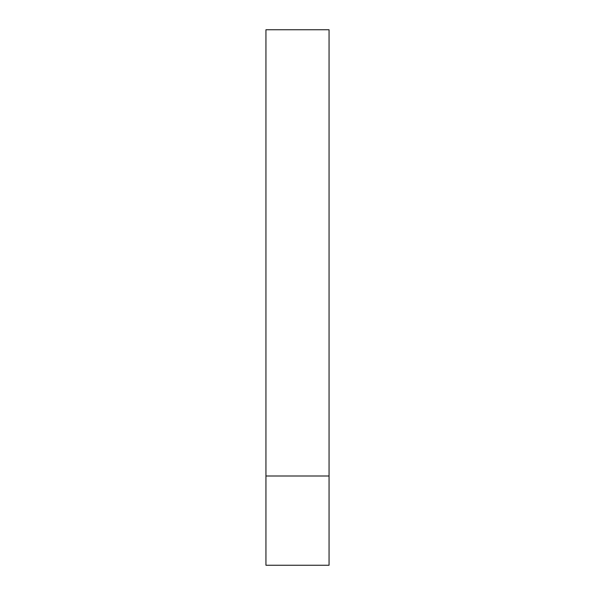<?xml version="1.0" encoding="UTF-8"?>
<svg xmlns="http://www.w3.org/2000/svg" width="595" height="595" viewBox="0 0 595 595"><rect width="100%" height="100%" fill="white"/><g stroke="black" fill="none" stroke-linecap="round" stroke-linejoin="round"><path stroke-width="0.89" d="M265.943 476L265.943 29.75L329.057 29.75L329.057 565.25L265.943 565.25L265.943 476L329.057 476"/></g></svg>
